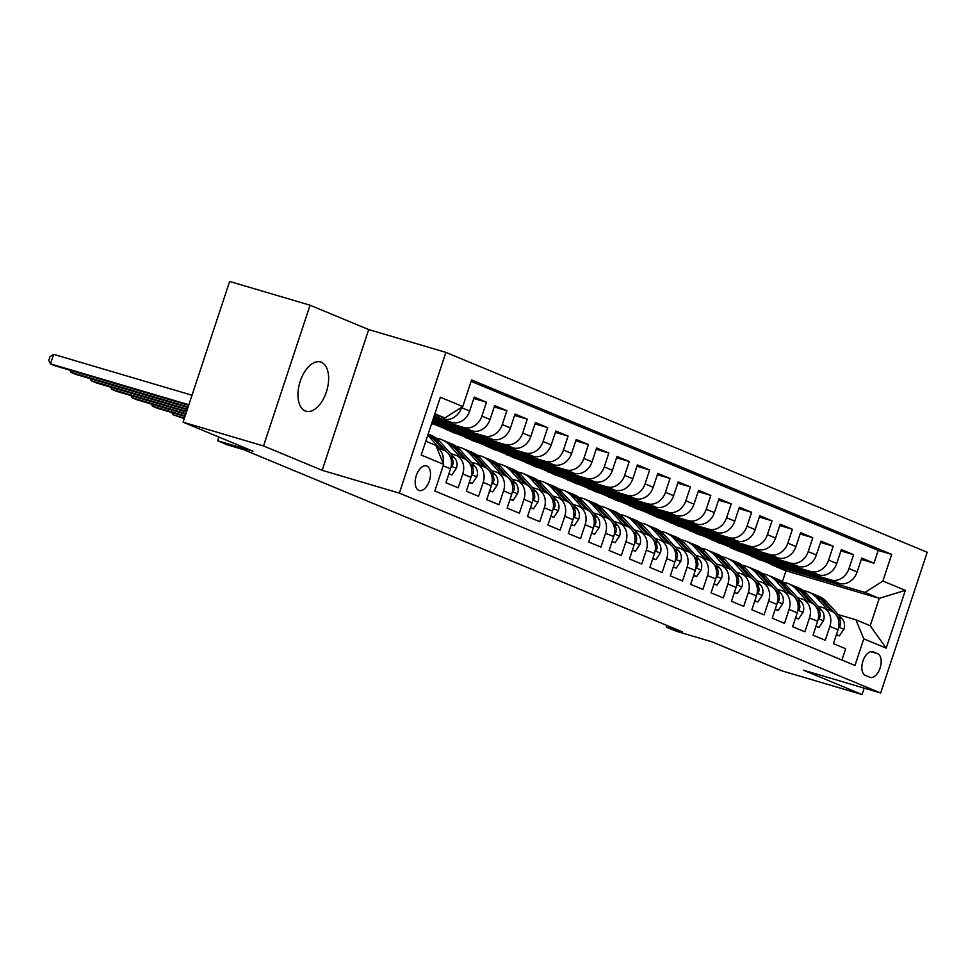 <?xml version="1.0" encoding="UTF-8"?>
<svg xmlns="http://www.w3.org/2000/svg" width="976" height="976" viewBox="0 0 976 976"><rect width="100%" height="100%" fill="white"/><g stroke="black" fill="none" stroke-linecap="round" stroke-linejoin="round"><path stroke-width="1.46" d="M305.256 410.945A25.669 14.079 106.5 0 0 306.025 411.213A25.669 14.079 106.5 0 0 326.582 391.303A25.669 14.079 106.5 0 0 321.348 362.255A25.669 14.079 106.5 0 0 320.579 361.986A25.669 14.079 106.5 0 0 300.022 381.897A25.669 14.079 106.5 0 0 305.256 410.945M418.814 490.391A12.834 7.039 106.5 0 0 419.204 490.525A12.834 7.039 106.5 0 0 429.477 480.57A12.834 7.039 106.5 0 0 426.866 466.04A12.834 7.039 106.5 0 0 426.475 465.906A12.834 7.039 106.5 0 0 416.203 475.861A12.834 7.039 106.5 0 0 418.814 490.391M310.063 305.22L229.641 281.454L183.098 422.193L263.52 445.959L322.153 470.31L399.355 493.124L445.898 352.385L368.696 329.571L310.063 305.22L263.52 445.959M399.355 493.124L880.657 693.009L927.2 552.27L445.898 352.385M880.657 693.009L803.455 670.195L862.089 694.546L864.199 688.141M862.089 694.546L781.666 670.78L711.821 641.769L676.429 631.313L666.23 627.08L682.322 631.838L243.841 449.741L227.762 444.983L217.563 440.749L252.943 451.205L183.098 422.193M443.189 465.784L450.546 468.846L445.947 482.73L458.183 487.805L462.77 473.921L470.932 477.313A16.043 13.396 -67.4 0 0 464.222 458.696L456.06 455.304A16.043 13.396 112.6 0 1 462.77 473.921M470.932 477.313L466.345 491.196L478.582 496.284L483.169 482.4L491.331 485.78A16.043 13.396 -67.4 0 0 484.621 467.162L476.459 463.771A16.043 13.396 112.6 0 1 483.169 482.4M491.331 485.78L486.731 499.663L498.968 504.751L503.567 490.867L511.717 494.246A16.043 13.396 -67.4 0 0 505.007 475.629L496.857 472.25A16.043 13.396 112.6 0 1 503.567 490.867M511.717 494.246L507.13 508.13L519.366 513.217L523.953 499.334L532.115 502.725A16.043 13.396 -67.4 0 0 525.405 484.096L517.243 480.717A16.043 13.396 112.6 0 1 523.953 499.334M532.115 502.725L527.528 516.609L539.765 521.684L544.352 507.801L552.514 511.192A16.043 13.396 -67.4 0 0 545.791 492.575L537.642 489.183A16.043 13.396 112.6 0 1 544.352 507.801M552.514 511.192L547.914 525.076L560.151 530.151L564.75 516.267L572.9 519.659A16.043 13.396 -67.4 0 0 566.19 501.042L558.028 497.65A16.043 13.396 112.6 0 1 564.75 516.267M572.9 519.659L568.313 533.543L580.549 538.63L585.136 524.746L593.298 528.126A16.043 13.396 -67.4 0 0 586.588 509.509L578.426 506.117A16.043 13.396 112.6 0 1 585.136 524.746M593.298 528.126L588.711 542.009L600.948 547.097L605.535 533.213L613.697 536.605A16.043 13.396 -67.4 0 0 606.974 517.975L598.825 514.596A16.043 13.396 112.6 0 1 605.535 533.213M613.697 536.605L609.097 550.488L621.334 555.564L625.933 541.68L634.083 545.072A16.043 13.396 -67.4 0 0 627.373 526.454L619.211 523.063A16.043 13.396 112.6 0 1 625.933 541.68M634.083 545.072L629.496 558.955L641.732 564.03L646.319 550.147L654.481 553.538A16.043 13.396 -67.4 0 0 647.771 534.921L639.609 531.53A16.043 13.396 112.6 0 1 646.319 550.147M654.481 553.538L649.894 567.422L662.131 572.509L666.718 558.626L674.88 562.005A16.043 13.396 -67.4 0 0 668.157 543.388L660.008 539.996A16.043 13.396 112.6 0 1 666.718 558.626M674.88 562.005L670.28 575.889L682.517 580.976L687.116 567.093L695.266 570.484A16.043 13.396 -67.4 0 0 688.556 551.855L680.394 548.475A16.043 13.396 112.6 0 1 687.116 567.093M695.266 570.484L690.679 584.368L702.915 589.443L707.502 575.559L715.664 578.951A16.043 13.396 -67.4 0 0 708.954 560.334L700.792 556.942A16.043 13.396 112.6 0 1 707.502 575.559M715.664 578.951L711.077 592.835L723.314 597.91L727.901 584.026L736.063 587.418A16.043 13.396 -67.4 0 0 729.34 568.801L721.191 565.409A16.043 13.396 112.6 0 1 727.901 584.026M736.063 587.418L731.463 601.301L743.7 606.389L748.299 592.505L756.449 595.885A16.043 13.396 -67.4 0 0 749.739 577.267L741.577 573.876A16.043 13.396 112.6 0 1 748.299 592.505M756.449 595.885L751.862 609.768L764.098 614.856L768.685 600.972L776.847 604.364A16.043 13.396 -67.4 0 0 770.137 585.734L761.975 582.355A16.043 13.396 112.6 0 1 768.685 600.972M776.847 604.364L772.26 618.247L784.497 623.322L789.084 609.439L797.246 612.83A16.043 13.396 -67.4 0 0 790.523 594.213L782.374 590.822A16.043 13.396 112.6 0 1 789.084 609.439M797.246 612.83L792.646 626.714L804.883 631.789L809.482 617.906L817.632 621.297A16.043 13.396 -67.4 0 0 810.922 602.68L802.76 599.288A16.043 13.396 112.6 0 1 809.482 617.906M817.632 621.297L813.045 635.181L825.281 640.268L829.868 626.385A16.043 13.396 -67.4 0 0 823.158 607.755A16.043 13.396 -67.4 0 0 822.036 607.365L817.9 606.145M775.883 562.2L775.566 563.152L751.447 556.015L759.474 559.785L839.25 583.367A16.043 13.396 -67.4 0 0 857.148 571.948L861.747 558.065L873.984 563.152L861.296 559.407M751.313 556.405L831.088 579.976A16.043 13.396 -67.4 0 0 848.998 568.557L853.585 554.673L840.909 550.928M853.585 554.673L841.349 549.598L836.761 563.481A16.043 13.396 -67.4 0 1 818.852 574.888L739.076 551.318L730.926 547.926L810.702 571.509L818.852 574.888M735.099 545.255L734.782 546.206L710.65 539.081L718.69 542.851L798.466 566.422A16.043 13.396 -67.4 0 0 816.363 555.015L820.95 541.131L833.187 546.206L820.511 542.461M714.7 536.788L714.383 537.739L690.264 530.615L698.291 534.384L778.067 557.955A16.043 13.396 -67.4 0 0 795.965 546.536L800.564 532.652L812.801 537.739L800.113 533.994M694.314 528.321L693.997 529.273L669.865 522.148L677.893 525.905L757.669 549.488A16.043 13.396 -67.4 0 0 775.578 538.069L780.166 524.185L792.402 529.273L779.726 525.527M673.916 519.842L673.599 520.806L649.467 513.669L657.507 517.439L737.283 541.009A16.043 13.396 -67.4 0 0 755.18 529.602L759.767 515.718L772.004 520.794L759.328 517.048M653.517 511.375L653.2 512.327L629.081 505.202L637.108 508.972L716.884 532.542A16.043 13.396 -67.4 0 0 734.782 521.135L739.381 507.252L751.618 512.327L738.93 508.581M633.131 502.908L632.814 503.86L608.682 496.735L616.71 500.505L696.498 524.075A16.043 13.396 -67.4 0 0 714.395 512.656L718.983 498.773L731.219 503.86L718.543 500.115M612.733 494.442L612.416 495.393L588.284 488.268L596.324 492.026L676.1 515.609A16.043 13.396 -67.4 0 0 693.997 504.189L698.584 490.306L710.821 495.393L698.145 491.648M592.334 485.963L592.017 486.926L567.898 479.789L575.925 483.559L655.701 507.13A16.043 13.396 -67.4 0 0 673.599 495.723L678.198 481.839L690.435 486.926L677.747 483.169M571.948 477.496L571.631 478.447L547.499 471.323L555.539 475.092L635.315 498.663A16.043 13.396 -67.4 0 0 653.212 487.256L657.8 473.372L670.036 478.447L657.36 474.702M551.55 469.029L551.233 469.981L527.113 462.856L535.141 466.626L614.917 490.196A16.043 13.396 -67.4 0 0 632.814 478.789L637.401 464.905L649.638 469.981L636.962 466.235M531.151 460.562L530.834 461.514L506.715 454.389L514.742 458.159L594.518 481.729A16.043 13.396 -67.4 0 0 612.416 470.31L617.015 456.426L629.252 461.514L616.576 457.768M510.765 452.083L510.448 453.047L486.316 445.91L494.356 449.68L574.132 473.262A16.043 13.396 -67.4 0 0 592.029 461.843L596.617 447.96L608.853 453.047L596.177 449.302M490.367 443.616L490.05 444.58L465.93 437.443L473.958 441.213L553.734 464.783A16.043 13.396 -67.4 0 0 571.631 453.376L576.218 439.493L588.455 444.568L575.779 440.823M469.968 435.15L469.651 436.101L445.532 428.976L453.559 432.746L533.335 456.317A16.043 13.396 -67.4 0 0 551.233 444.91L555.832 431.026L568.069 436.101L555.393 432.356M431.612 423.633L512.949 447.85A16.043 13.396 -67.4 0 0 530.846 436.431L535.434 422.547L547.67 427.634L534.994 423.889M432.295 421.571L492.551 439.383A16.043 13.396 -67.4 0 0 510.448 427.964L515.035 414.08L527.272 419.168L514.596 415.422M433.027 419.351L472.152 430.904A16.043 13.396 -67.4 0 0 490.05 419.497L494.649 405.613L506.886 410.689L494.21 406.943M433.771 417.118L451.766 422.437A16.043 13.396 -67.4 0 0 469.663 411.03L474.251 397.147L486.487 402.222L473.811 398.476M456.06 455.304A16.043 13.396 112.6 0 0 454.938 454.914L450.802 453.681M476.459 463.771A16.043 13.396 112.6 0 0 475.336 463.38L471.201 462.16M496.857 472.25A16.043 13.396 112.6 0 0 495.735 471.847L491.587 470.627M517.243 480.717A16.043 13.396 112.6 0 0 516.121 480.314L511.985 479.094M537.642 489.183A16.043 13.396 112.6 0 0 536.519 488.781L532.384 487.561M558.028 497.65A16.043 13.396 112.6 0 0 556.918 497.26L552.77 496.028M578.426 506.117A16.043 13.396 112.6 0 0 577.304 505.727L573.168 504.507M598.825 514.596A16.043 13.396 112.6 0 0 597.702 514.193L593.567 512.973M619.211 523.063A16.043 13.396 112.6 0 0 618.089 522.66L613.953 521.44M639.609 531.53A16.043 13.396 112.6 0 0 638.487 531.139L634.351 529.907M660.008 539.996A16.043 13.396 112.6 0 0 658.885 539.606L654.75 538.386M680.394 548.475A16.043 13.396 112.6 0 0 679.272 548.073L675.136 546.853M700.792 556.942A16.043 13.396 112.6 0 0 699.67 556.54L695.534 555.32M721.191 565.409A16.043 13.396 112.6 0 0 720.068 565.019L715.933 563.786M741.577 573.876A16.043 13.396 112.6 0 0 740.455 573.485L736.319 572.265M761.975 582.355A16.043 13.396 112.6 0 0 760.853 581.952L756.717 580.732M782.374 590.822A16.043 13.396 112.6 0 0 781.251 590.419L777.116 589.199M802.76 599.288A16.043 13.396 112.6 0 0 801.638 598.898L797.502 597.666M877.656 653.688L873.166 651.822A12.432 6.82 106.5 0 0 872.788 651.687A12.432 6.82 106.5 0 0 862.833 661.338A12.432 6.82 106.5 0 0 865.37 675.404L869.86 677.271A12.432 6.82 106.5 0 0 870.226 677.405A12.432 6.82 106.5 0 0 880.181 667.755A12.432 6.82 106.5 0 0 877.656 653.688L870.738 651.651M425.804 441.189L435.821 445.349L443.653 464.369L434.845 490.989L854.976 665.461L863.772 638.841L855.94 619.821L838.286 614.612M443.653 464.369L421.217 455.048L440.347 397.232L462.783 406.553L471.579 379.92L891.698 554.392L882.902 581.025L905.325 590.346L886.208 648.162L863.772 638.841M434.064 416.227L451.766 422.437M433.32 418.46L464.003 427.525L472.152 430.904M432.588 420.68L484.389 435.991L492.551 439.383M431.856 422.913L504.787 444.458L512.949 447.85M445.41 429.355L525.186 452.925L533.335 456.317M465.796 437.821L545.572 461.404L553.734 464.783M486.194 446.3L565.97 469.871L574.132 473.262M506.593 454.767L586.369 478.338L594.518 481.729M526.979 463.234L606.755 486.804L614.917 490.196M547.377 471.701L627.153 495.283L635.315 498.663M567.776 480.18L647.552 503.75L655.701 507.13M588.162 488.647L667.938 512.217L676.1 515.609M608.56 497.113L688.336 520.684L696.498 524.075M628.947 505.58L708.722 529.151L716.884 532.542M649.345 514.047L729.121 537.63L737.283 541.009M669.743 522.526L749.519 546.096L757.669 549.488M690.13 530.993L769.905 554.563L778.067 557.955M710.528 539.46L790.304 563.03L798.466 566.422M873.984 563.152L878.193 550.403L471.115 381.348M461.624 407.285L461.502 407.639A16.043 13.396 112.6 0 1 443.604 419.046M486.487 402.222L481.9 416.105A16.043 13.396 112.6 0 1 464.003 427.525M506.886 410.689L502.286 424.572A16.043 13.396 112.6 0 1 484.389 435.991M527.272 419.168L522.685 433.051A16.043 13.396 112.6 0 1 504.787 444.458M547.67 427.634L543.083 441.518A16.043 13.396 112.6 0 1 525.186 452.925M568.069 436.101L563.469 449.985A16.043 13.396 112.6 0 1 545.572 461.404M588.455 444.568L583.868 458.452A16.043 13.396 112.6 0 1 565.97 469.871M608.853 453.047L604.266 466.931A16.043 13.396 112.6 0 1 586.369 478.338M629.252 461.514L624.652 475.397A16.043 13.396 112.6 0 1 606.755 486.804M649.638 469.981L645.051 483.864A16.043 13.396 112.6 0 1 627.153 495.283M670.036 478.447L665.449 492.331A16.043 13.396 112.6 0 1 647.552 503.75M690.435 486.926L685.835 500.81A16.043 13.396 112.6 0 1 667.938 512.217M710.821 495.393L706.234 509.277A16.043 13.396 112.6 0 1 688.336 520.684M731.219 503.86L726.632 517.744A16.043 13.396 112.6 0 1 708.722 529.151M751.618 512.327L747.018 526.21A16.043 13.396 112.6 0 1 729.121 537.63M772.004 520.794L767.417 534.677A16.043 13.396 112.6 0 1 749.519 546.096M792.402 529.273L787.815 543.156A16.043 13.396 112.6 0 1 769.905 554.563M812.801 537.739L808.201 551.623A16.043 13.396 112.6 0 1 790.304 563.03M833.187 546.206L828.6 560.09A16.043 13.396 112.6 0 1 810.702 571.509M841.934 660.057L845.68 648.735L833.443 643.648L838.03 629.764A16.043 13.396 -67.4 0 0 831.32 611.147L823.158 607.755M855.94 619.821L870.214 625.75L879.278 598.361L864.992 592.432L882.902 581.025M782.374 581.733L785.985 570.801L879.278 598.361L905.325 590.346M785.985 570.801L771.711 564.872L864.992 592.432M218.795 437.016L217.563 440.749M666.791 625.384L666.23 627.08M434.503 414.898L444.873 417.96L434.869 413.8M796.282 570.667L795.965 571.619L771.711 564.872M771.833 564.494L763.086 560.858M751.447 556.015L742.687 552.392M755.485 553.721L755.18 554.685L730.926 547.926M731.048 547.548L722.301 543.913M710.65 539.081L701.903 535.446M690.264 530.615L681.504 526.979M669.865 522.148L661.118 518.512M649.467 513.669L640.72 510.033M629.081 505.202L620.321 501.566M608.682 496.735L599.935 493.1M588.284 488.268L579.537 484.633M567.898 479.789L559.15 476.154M547.499 471.323L538.752 467.687M527.113 462.856L518.354 459.22M506.715 454.389L497.967 450.753M486.316 445.91L477.569 442.287M465.93 437.443L457.171 433.808M445.532 428.976L436.784 425.341M878.193 550.403L891.698 554.392M795.965 571.619L787.217 567.983M775.566 563.152L766.819 559.516M755.18 554.685L746.42 551.05M734.782 546.206L726.034 542.571M714.383 537.739L705.636 534.104M693.997 529.273L685.237 525.637M673.599 520.806L664.851 517.17M653.2 512.327L644.453 508.703M632.814 503.86L624.054 500.224M612.416 495.393L603.668 491.758M592.017 486.926L583.27 483.291M571.631 478.447L562.871 474.824M551.233 469.981L542.485 466.345M530.834 461.514L522.087 457.878M510.448 453.047L501.688 449.411M490.05 444.58L481.302 440.945M469.651 436.101L460.904 432.466M449.582 426.683L449.265 427.634L431.978 422.523M449.265 427.634L440.505 423.999M450.546 468.846A16.043 13.396 -67.4 0 0 443.824 450.229L436.589 447.215M462.783 406.553L444.873 417.96M436.614 447.289A16.043 13.396 112.6 0 1 443.043 462.868M870.214 625.75L886.208 648.162M322.153 470.31L368.696 329.571M836.42 634.632L839.384 635.864L843.947 629.105A10.626 8.869 -67.4 0 0 842.166 618.894L826.904 601.997A30.683 25.62 -67.4 0 0 819.023 596.397L815.155 594.787A30.683 25.62 -67.4 0 0 813.911 594.311M827.282 609.475L816.717 597.763A30.683 25.62 -67.4 0 0 808.823 592.164A30.683 25.62 -67.4 0 0 803.455 590.712M834.809 613.428L823.036 600.386A30.683 25.62 -67.4 0 0 815.155 594.787M808.823 592.164L812.703 593.762A30.683 25.62 112.6 0 1 820.584 599.374L831.149 611.086M838.823 626.299L840.019 626.092L840.617 624.518A10.626 8.869 -67.4 0 0 838.286 617.283L836.017 614.77M836.31 634.949L839.384 635.864M816.021 626.153L818.998 627.397L823.549 620.626A10.626 8.869 -67.4 0 0 821.768 610.427L806.518 593.53A30.683 25.62 -67.4 0 0 798.636 587.918L794.757 586.32A30.683 25.62 -67.4 0 0 793.512 585.844M806.884 600.996L796.318 589.297A30.683 25.62 -67.4 0 0 788.437 583.685A30.683 25.62 -67.4 0 0 783.057 582.233M814.411 604.961L802.638 591.92A30.683 25.62 -67.4 0 0 794.757 586.32M788.437 583.685L792.305 585.295A30.683 25.62 112.6 0 1 800.186 590.907L810.763 602.607M818.425 617.82L819.633 617.625L820.218 616.051A10.626 8.869 -67.4 0 0 817.9 608.817L815.631 606.303M815.924 626.482L818.998 627.397M795.635 617.686L798.6 618.918L803.15 612.159A10.626 8.869 -67.4 0 0 801.381 601.96L786.119 585.063A30.683 25.62 -67.4 0 0 778.238 579.451L774.358 577.841A30.683 25.62 -67.4 0 0 773.126 577.377M786.497 592.53L775.92 580.83A30.683 25.62 -67.4 0 0 768.039 575.218A30.683 25.62 -67.4 0 0 762.671 573.766M794.025 596.495L782.24 583.453A30.683 25.62 -67.4 0 0 774.358 577.841M768.039 575.218L771.918 576.828A30.683 25.62 112.6 0 1 779.8 582.428L790.365 594.14M798.039 609.353L799.234 609.146L799.832 607.584A10.626 8.869 -67.4 0 0 797.502 600.35L795.233 597.837M795.525 618.015L798.6 618.918M775.237 609.219L778.201 610.451L782.764 603.693A10.626 8.869 -67.4 0 0 780.983 593.493L765.721 576.584A30.683 25.62 -67.4 0 0 757.84 570.984L753.972 569.374A30.683 25.62 -67.4 0 0 752.728 568.91M766.099 584.063L755.534 572.351A30.683 25.62 -67.4 0 0 747.653 566.751A30.683 25.62 -67.4 0 0 742.272 565.299M773.626 588.028L761.853 574.986A30.683 25.62 -67.4 0 0 753.972 569.374M747.653 566.751L751.52 568.361A30.683 25.62 112.6 0 1 759.401 573.961L769.979 585.673M777.64 600.887L778.836 600.679L779.434 599.118A10.626 8.869 -67.4 0 0 777.103 591.883L774.834 589.37M775.127 609.549L778.201 610.451M754.838 600.752L757.815 601.985L762.366 595.226A10.626 8.869 -67.4 0 0 760.585 585.014L745.335 568.117A30.683 25.62 -67.4 0 0 737.453 562.518L733.574 560.907A30.683 25.62 -67.4 0 0 732.342 560.431M745.701 575.596L735.135 563.884A30.683 25.62 -67.4 0 0 727.254 558.284A30.683 25.62 -67.4 0 0 721.874 556.832M753.228 579.549L741.455 566.507A30.683 25.62 -67.4 0 0 733.574 560.907M727.254 558.284L731.134 559.895A30.683 25.62 112.6 0 1 739.015 565.494L749.58 577.206M757.254 592.42L758.45 592.212L759.035 590.639A10.626 8.869 -67.4 0 0 756.717 583.404L754.448 580.891M754.741 601.07L757.815 601.985M734.452 592.286L737.417 593.518L741.967 586.747A10.626 8.869 -67.4 0 0 740.198 576.548L724.936 559.651A30.683 25.62 -67.4 0 0 717.055 554.051L713.175 552.44A30.683 25.62 -67.4 0 0 711.943 551.965M725.314 567.117L714.737 555.417A30.683 25.62 -67.4 0 0 706.856 549.805A30.683 25.62 -67.4 0 0 701.488 548.353M732.842 571.082L721.057 558.04A30.683 25.62 -67.4 0 0 713.175 552.44M706.856 549.805L710.735 551.416A30.683 25.62 112.6 0 1 718.617 557.028L729.182 568.727M736.856 583.953L738.051 583.746L738.649 582.172A10.626 8.869 -67.4 0 0 736.319 574.937L734.05 572.424M734.342 592.603L737.417 593.518M714.054 583.807L717.018 585.039L721.581 578.28A10.626 8.869 -67.4 0 0 719.8 568.081L704.538 551.184A30.683 25.62 -67.4 0 0 696.657 545.572L692.789 543.961A30.683 25.62 -67.4 0 0 691.545 543.498M704.916 558.65L694.351 546.95A30.683 25.62 -67.4 0 0 686.47 541.338A30.683 25.62 -67.4 0 0 681.089 539.887M712.443 562.615L700.67 549.573A30.683 25.62 -67.4 0 0 692.789 543.961M686.47 541.338L690.337 542.949A30.683 25.62 112.6 0 1 698.218 548.561L708.796 560.261M716.457 575.474L717.665 575.267L718.251 573.705A10.626 8.869 -67.4 0 0 715.92 566.47L713.651 563.957M713.944 584.136L717.018 585.039M693.668 575.34L696.632 576.572L701.183 569.813A10.626 8.869 -67.4 0 0 699.402 559.614L684.152 542.717A30.683 25.62 -67.4 0 0 676.27 537.105L672.391 535.495A30.683 25.62 -67.4 0 0 671.159 535.031M684.518 550.183L673.952 538.471A30.683 25.62 -67.4 0 0 666.071 532.872A30.683 25.62 -67.4 0 0 660.691 531.42M692.045 554.148L680.272 541.107A30.683 25.62 -67.4 0 0 672.391 535.495M666.071 532.872L669.951 534.482A30.683 25.62 112.6 0 1 677.832 540.082L688.397 551.794M696.071 567.007L697.267 566.8L697.852 565.238A10.626 8.869 -67.4 0 0 695.534 558.004L693.265 555.49M693.558 575.669L696.632 576.572M673.269 566.873L676.234 568.105L680.784 561.346A10.626 8.869 -67.4 0 0 679.015 551.135L663.753 534.238A30.683 25.62 -67.4 0 0 655.872 528.638L651.992 527.028A30.683 25.62 -67.4 0 0 650.76 526.552M664.131 541.717L653.554 530.005A30.683 25.62 -67.4 0 0 645.673 524.405A30.683 25.62 -67.4 0 0 640.305 522.953M671.659 545.669L659.886 532.628A30.683 25.62 -67.4 0 0 651.992 527.028M645.673 524.405L649.552 526.015A30.683 25.62 112.6 0 1 657.434 531.615L667.999 543.327M675.673 558.54L676.868 558.333L677.466 556.759A10.626 8.869 -67.4 0 0 675.136 549.525L672.867 547.024M673.159 567.19L676.234 568.105M652.871 558.406L655.848 559.638L660.398 552.867A10.626 8.869 -67.4 0 0 658.617 542.668L643.355 525.771A30.683 25.62 -67.4 0 0 635.474 520.171L631.606 518.561A30.683 25.62 -67.4 0 0 630.362 518.085M643.733 533.25L633.168 521.538A30.683 25.62 -67.4 0 0 625.287 515.926A30.683 25.62 -67.4 0 0 619.906 514.474M651.26 537.203L639.487 524.161A30.683 25.62 -67.4 0 0 631.606 518.561M625.287 515.926L629.154 517.536A30.683 25.62 112.6 0 1 637.035 523.148L647.613 534.848M655.274 550.074L656.482 549.866L657.068 548.292A10.626 8.869 -67.4 0 0 654.737 541.058L652.468 538.545M652.761 558.723L655.848 559.638M632.485 549.927L635.449 551.159L640 544.401A10.626 8.869 -67.4 0 0 638.219 534.201L622.969 517.304A30.683 25.62 -67.4 0 0 615.087 511.692L611.208 510.082A30.683 25.62 -67.4 0 0 609.976 509.618M623.335 524.771L612.769 513.071A30.683 25.62 -67.4 0 0 604.888 507.459A30.683 25.62 -67.4 0 0 599.508 506.007M630.862 528.736L619.089 515.694A30.683 25.62 -67.4 0 0 611.208 510.082M604.888 507.459L608.768 509.069A30.683 25.62 112.6 0 1 616.649 514.681L627.214 526.381M634.888 541.595L636.084 541.387L636.669 539.826A10.626 8.869 -67.4 0 0 634.351 532.591L632.082 530.078M632.375 550.257L635.449 551.159M612.086 541.46L615.051 542.693L619.601 535.934A10.626 8.869 -67.4 0 0 617.832 525.735L602.57 508.838A30.683 25.62 -67.4 0 0 594.689 503.226L590.822 501.615A30.683 25.62 -67.4 0 0 589.577 501.152M602.948 516.304L592.371 504.592A30.683 25.62 -67.4 0 0 584.49 498.992A30.683 25.62 -67.4 0 0 579.122 497.54M610.476 520.269L598.703 507.227A30.683 25.62 -67.4 0 0 590.822 501.615M584.49 498.992L588.369 500.603A30.683 25.62 112.6 0 1 596.251 506.202L606.816 517.914M614.49 533.128L615.685 532.92L616.283 531.359A10.626 8.869 -67.4 0 0 613.953 524.124L611.684 521.611M611.976 541.79L615.051 542.693M591.688 532.994L594.665 534.226L599.215 527.467A10.626 8.869 -67.4 0 0 597.434 517.256L582.184 500.359A30.683 25.62 -67.4 0 0 574.291 494.759L570.423 493.148A30.683 25.62 -67.4 0 0 569.179 492.673M582.55 507.837L571.985 496.125A30.683 25.62 -67.4 0 0 564.104 490.525A30.683 25.62 -67.4 0 0 558.723 489.074M590.077 511.802L578.304 498.748A30.683 25.62 -67.4 0 0 570.423 493.148M564.104 490.525L567.971 492.136A30.683 25.62 112.6 0 1 575.852 497.736L586.43 509.448M594.091 524.661L595.299 524.454L595.885 522.88A10.626 8.869 -67.4 0 0 593.554 515.657L591.285 513.144M591.578 533.311L594.665 534.226M571.302 524.527L574.266 525.759L578.817 519A10.626 8.869 -67.4 0 0 577.036 508.789L561.786 491.892A30.683 25.62 -67.4 0 0 553.904 486.292L550.025 484.682A30.683 25.62 -67.4 0 0 548.793 484.206M562.152 499.37L551.586 487.658A30.683 25.62 -67.4 0 0 543.705 482.059A30.683 25.62 -67.4 0 0 538.325 480.607M569.679 503.323L557.906 490.281A30.683 25.62 -67.4 0 0 550.025 484.682M543.705 482.059L547.585 483.657A30.683 25.62 112.6 0 1 555.466 489.269L566.031 500.969M573.705 516.194L574.901 515.987L575.486 514.413A10.626 8.869 -67.4 0 0 573.168 507.178L570.899 504.665M571.192 524.844L574.266 525.759M550.903 516.048L553.868 517.28L558.431 510.521A10.626 8.869 -67.4 0 0 556.649 500.322L541.387 483.425A30.683 25.62 -67.4 0 0 533.506 477.813L529.639 476.203A30.683 25.62 -67.4 0 0 528.394 475.739M541.765 490.891L531.188 479.192A30.683 25.62 -67.4 0 0 523.307 473.58A30.683 25.62 -67.4 0 0 517.939 472.128M173.423 413.007L172.874 414.678L184.452 418.106M171.813 412.531L172.874 414.678L184.269 418.655M549.293 494.856L537.52 481.815A30.683 25.62 -67.4 0 0 529.639 476.203M523.307 473.58L527.186 475.19A30.683 25.62 112.6 0 1 535.068 480.802L545.633 492.502M553.307 507.715L554.502 507.508L555.1 505.946A10.626 8.869 -67.4 0 0 552.77 498.712L550.501 496.198M550.793 516.377L553.868 517.28M530.505 507.581L533.482 508.813L538.032 502.054A10.626 8.869 -67.4 0 0 536.251 491.855L521.001 474.958A30.683 25.62 -67.4 0 0 513.12 469.346L509.24 467.736A30.683 25.62 -67.4 0 0 507.996 467.272M521.367 482.425L510.802 470.725A30.683 25.62 -67.4 0 0 502.921 465.113A30.683 25.62 -67.4 0 0 497.54 463.661M153.037 404.54L152.476 406.211L185.184 415.874M151.414 404.064L152.476 406.211L157.575 408.322L185.001 416.435M528.894 486.39L517.121 473.348A30.683 25.62 -67.4 0 0 509.24 467.736M502.921 465.113L506.788 466.723A30.683 25.62 112.6 0 1 514.669 472.323L525.247 484.035M532.908 499.248L534.116 499.041L534.702 497.479A10.626 8.869 -67.4 0 0 532.371 490.245L530.102 487.732M530.407 507.91L533.482 508.813M510.119 499.114L513.083 500.346L517.634 493.588A10.626 8.869 -67.4 0 0 515.853 483.376L500.603 466.479A30.683 25.62 -67.4 0 0 492.721 460.879L488.842 459.269A30.683 25.62 -67.4 0 0 487.61 458.793M500.969 473.958L490.403 462.246A30.683 25.62 -67.4 0 0 482.522 456.646A30.683 25.62 -67.4 0 0 477.142 455.194M132.638 396.073L132.089 397.744L185.928 413.653M131.028 395.597L132.089 397.744L137.189 399.855L185.745 414.202M508.496 477.923L496.723 464.881A30.683 25.62 -67.4 0 0 488.842 459.269M482.522 456.646L486.402 458.256A30.683 25.62 112.6 0 1 494.283 463.856L504.848 475.568M512.522 490.782L513.718 490.574L514.303 489A10.626 8.869 -67.4 0 0 511.985 481.778L509.716 479.265M510.009 499.444L513.083 500.346M489.72 490.647L492.685 491.88L497.248 485.121A10.626 8.869 -67.4 0 0 495.466 474.909L480.204 458.012A30.683 25.62 -67.4 0 0 472.323 452.413L468.456 450.802A30.683 25.62 -67.4 0 0 467.211 450.326M480.582 465.491L470.005 453.779A30.683 25.62 -67.4 0 0 462.124 448.179A30.683 25.62 -67.4 0 0 456.756 446.727M112.24 387.606L111.691 389.265L186.66 411.421M110.63 387.118L111.691 389.265L116.791 391.388L186.477 411.982M488.11 469.444L476.337 456.402A30.683 25.62 -67.4 0 0 468.456 450.802M462.124 448.179L466.003 449.777A30.683 25.62 112.6 0 1 473.885 455.389L484.45 467.101M492.124 482.315L493.319 482.107L493.917 480.534A10.626 8.869 -67.4 0 0 491.587 473.299L489.318 470.786M489.61 490.965L492.685 491.88M469.322 482.168L472.299 483.413L476.849 476.642A10.626 8.869 -67.4 0 0 475.068 466.443L459.818 449.546A30.683 25.62 -67.4 0 0 451.937 443.934L448.057 442.335A30.683 25.62 -67.4 0 0 446.813 441.86M460.184 457.012L449.619 445.312A30.683 25.62 -67.4 0 0 441.738 439.7A30.683 25.62 -67.4 0 0 436.357 438.248M91.854 379.127L91.293 380.799L187.392 409.2M90.231 378.651L91.293 380.799L96.392 382.921L187.209 409.749M467.711 460.977L455.938 447.935A30.683 25.62 -67.4 0 0 448.057 442.335M441.738 439.7L445.605 441.311A30.683 25.62 112.6 0 1 453.486 446.923L464.064 458.622M471.725 473.836L472.933 473.641L473.519 472.067A10.626 8.869 -67.4 0 0 471.188 464.832L468.931 462.319M469.224 482.498L472.299 483.413M448.936 473.702L451.9 474.934L456.451 468.175A10.626 8.869 -67.4 0 0 454.67 457.976L439.42 441.079A30.683 25.62 -67.4 0 0 431.538 435.467L428.159 434.064A30.683 25.62 -67.4 0 1 435.54 439.468L439.42 441.079M439.786 448.545L429.22 436.845A30.683 25.62 -67.4 0 0 427.744 435.345M71.455 370.66L70.906 372.332L188.136 406.968M69.845 370.185L70.906 372.332L76.006 374.442L187.953 407.529M428.086 434.296A30.683 25.62 112.6 0 1 433.1 438.444L443.665 450.156M451.339 465.369L452.535 465.162L453.12 463.6A10.626 8.869 -67.4 0 0 450.802 456.365L448.533 453.852M447.325 452.51L435.54 439.468M448.826 474.031L451.9 474.934M427.354 441.835L426.061 440.408M192.016 395.231L53.656 354.349L50.508 363.865L188.868 404.747M53.656 354.349L50.057 356.606L48.8 360.412L50.508 363.865L55.608 365.976L188.685 405.296M831.088 579.976L839.25 583.367M848.998 568.557L857.148 571.948M461.502 407.639L469.663 411.03M481.9 416.105L490.05 419.497M502.286 424.572L510.448 427.964M522.685 433.051L530.846 436.431M543.083 441.518L551.233 444.91M563.469 449.985L571.631 453.376M583.868 458.452L592.029 461.843M604.266 466.931L612.416 470.31M624.652 475.397L632.814 478.789M645.051 483.864L653.212 487.256M665.449 492.331L673.599 495.723M685.835 500.81L693.997 504.189M706.234 509.277L714.395 512.656M726.632 517.744L734.782 521.135M747.018 526.21L755.18 529.602M767.417 534.677L775.578 538.069M787.815 543.156L795.965 546.536M808.201 551.623L816.363 555.015M828.6 560.09L836.761 563.481M829.868 626.385L838.03 629.764M872.398 651.602L873.166 651.822M838.689 627.141L843.825 629.264M823.036 600.386L826.904 601.997M816.717 597.763L820.584 599.374M838.286 617.283L842.166 618.894M838.982 624.042L840.617 624.518M818.303 618.662L823.439 620.797M802.638 591.92L806.518 593.53M796.318 589.297L800.186 590.907M817.9 608.817L821.768 610.427M818.583 615.563L820.218 616.051M797.904 610.195L803.041 612.33M782.24 583.453L786.119 585.063M775.92 580.83L779.8 582.428M797.502 600.35L801.381 601.96M798.185 607.096L799.832 607.584M777.518 601.728L782.642 603.863M761.853 574.986L765.721 576.584M755.534 572.351L759.401 573.961M777.103 591.883L780.983 593.493M777.799 598.63L779.434 599.118M757.12 593.262L762.256 595.397M741.455 566.507L745.335 568.117M735.135 563.884L739.015 565.494M756.717 583.404L760.585 585.014M757.4 590.163L759.035 590.639M736.721 584.783L741.858 586.918M721.057 558.04L724.936 559.651M714.737 555.417L718.617 557.028M736.319 574.937L740.198 576.548M737.002 581.684L738.649 582.172M716.335 576.316L721.471 578.451M700.67 549.573L704.538 551.184M694.351 546.95L698.218 548.561M715.92 566.47L719.8 568.081M716.616 573.217L718.251 573.705M695.937 567.849L701.073 569.984M680.272 541.107L684.152 542.717M673.952 538.471L677.832 540.082M695.534 558.004L699.402 559.614M696.217 564.75L697.852 565.238M675.538 559.382L680.675 561.517M659.886 532.628L663.753 534.238M653.554 530.005L657.434 531.615M675.136 549.525L679.015 551.135M675.819 556.283L677.466 556.759M655.152 550.915L660.288 553.038M639.487 524.161L643.355 525.771M633.168 521.538L637.035 523.148M654.737 541.058L658.617 542.668M655.433 547.804L657.068 548.292M634.754 542.436L639.89 544.571M619.089 515.694L622.969 517.304M612.769 513.071L616.649 514.681M634.351 532.591L638.219 534.201M635.034 539.338L636.669 539.826M614.355 533.97L619.492 536.105M598.703 507.227L602.57 508.838M592.371 504.592L596.251 506.202M613.953 524.124L617.832 525.735M614.636 530.871L616.283 531.359M593.969 525.503L599.105 527.638M578.304 498.748L582.184 500.359M571.985 496.125L575.852 497.736M593.554 515.657L597.434 517.256M594.25 522.404L595.885 522.88M573.571 517.036L578.707 519.159M557.906 490.281L561.786 491.892M551.586 487.658L555.466 489.269M573.168 507.178L577.036 508.789M573.851 513.937L575.486 514.413M553.172 508.557L558.309 510.692M537.52 481.815L541.387 483.425M531.188 479.192L535.068 480.802M552.77 498.712L556.649 500.322M553.465 505.458L555.1 505.946M532.786 500.09L537.922 502.225M517.121 473.348L521.001 474.958M510.802 470.725L514.669 472.323M532.371 490.245L536.251 491.855M533.067 496.991L534.702 497.479M512.388 491.623L517.524 493.758M496.723 464.881L500.603 466.479M490.403 462.246L494.283 463.856M511.985 481.778L515.853 483.376M512.668 488.525L514.303 489M491.989 483.157L497.126 485.279M476.337 456.402L480.204 458.012M470.005 453.779L473.885 455.389M491.587 473.299L495.466 474.909M492.282 480.058L493.917 480.534M471.603 474.678L476.739 476.813M455.938 447.935L459.818 449.546M449.619 445.312L453.486 446.923M471.188 464.832L475.068 466.443M471.884 471.579L473.519 472.067M451.205 466.211L456.341 468.346M429.22 436.845L433.1 438.444M450.802 456.365L454.67 457.976M451.485 463.112L453.12 463.6"/></g></svg>
